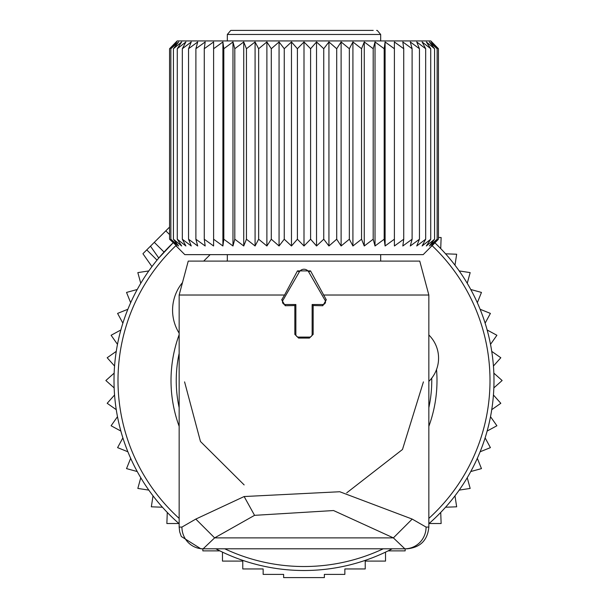 <?xml version="1.0" encoding="UTF-8"?>
<svg xmlns="http://www.w3.org/2000/svg" width="608" height="608" viewBox="0 0 608 608"><rect width="100%" height="100%" fill="white"/><g stroke="black" fill="none" stroke-linecap="round" stroke-linejoin="round"><path stroke-width="0.91" d="M143.442 253.202L169.564 227.088M150.465 246.179L158.772 258.035L173.067 242.85A189.985 189.985 0 0 0 179.155 523.724M215.802 548.796A189.985 189.985 0 0 0 392.198 548.796M428.845 523.724A189.985 189.985 0 0 0 434.933 242.85M440.724 248.611L441.134 237.515L438.436 237.515M445.573 253.817L456.661 254.228L454.982 265.194M459.2 270.932L470.166 272.612L467.24 283.313M470.767 289.499L481.468 292.425L477.326 302.723M480.122 309.267L490.413 313.409L485.123 323.16M487.145 329.984L496.896 335.274L490.512 344.356M491.735 351.363L500.817 357.747L493.438 366.031M493.84 373.137L502.132 380.517L493.84 387.904M493.438 395.01L500.817 403.294L491.735 409.67M490.512 416.685L496.896 425.76L487.145 431.057M222.467 552.125L222.467 561.093L242.774 561.093L242.774 568.951L263.142 568.951L263.142 574.393L283.632 574.393L283.632 577.6L324.368 577.6L324.368 574.393L344.858 574.393L344.858 568.951L365.226 568.951L365.226 561.093L385.533 561.093L385.533 552.125M202.844 548.796L202.844 550.878L219.906 550.878M167.276 512.43L166.866 523.518L178.919 523.518M162.427 507.216L151.339 506.814L153.018 495.839M148.8 490.109L137.834 488.429L140.76 477.728M137.233 471.542L126.532 468.616L130.674 458.318M127.878 451.774L117.587 447.632L122.877 437.882M120.855 431.057L111.104 425.76L117.488 416.685M116.265 409.67L107.183 403.294L114.562 395.01M114.16 387.904L105.868 380.517L114.16 373.137M114.562 366.031L107.183 357.747L116.265 351.363M117.488 344.356L111.104 335.274L120.855 329.984M388.094 550.878L405.156 550.878L405.156 548.796M429.081 523.518L441.134 523.518L440.724 512.43M445.573 507.216L456.661 506.814L454.982 495.839M459.2 490.109L470.166 488.429L467.24 477.728M470.767 471.542L481.468 468.616L477.326 458.318M480.122 451.774L490.413 447.632L485.123 437.882M148.8 270.932L137.834 272.612L140.76 283.313M137.233 289.499L126.532 292.425L130.674 302.723M127.878 309.267L117.587 313.409L122.877 323.16M182.484 282.591A43.426 43.426 0 0 0 179.155 333.184M203.695 261.098L210.155 254.638M428.845 334.978L429.028 335.152A32.566 32.566 0 0 1 429.028 381.216L428.845 381.391M227.324 260.498L226.723 261.098M282.849 300.451A2.713 2.713 0 0 0 285.198 304.524L295.86 304.524L295.86 334.377A2.713 2.713 0 0 0 298.574 337.09L309.426 337.09A2.713 2.713 0 0 0 312.14 334.377L312.14 304.524L322.802 304.524A2.713 2.713 0 0 0 325.151 300.451L308.704 271.958A5.426 5.426 0 0 0 299.296 271.958L282.849 300.451L281.709 299.797L285.198 305.733L294.842 305.543L294.842 334.377L298.574 338.071L309.426 338.071L313.158 334.377L313.158 305.543L322.802 305.733L326.291 299.797L310.544 270.894L297.456 270.894L284.567 295.024L179.155 295.024L179.155 527.083L179.672 531.818L181.29 536.484L200.86 548.796L203.163 548.796L200.86 548.796M323.433 295.024L428.845 295.024L419.756 261.098L188.244 261.098L179.155 295.024M203.156 548.796A21.713 21.234 90 0 1 181.921 527.083L195.806 519.08L214.624 537.882L393.376 537.882L404.844 548.796A21.713 21.234 90 0 0 426.079 527.083L412.194 519.08L393.376 537.882L333.549 510.545L254.554 515.341L214.624 537.882L203.156 548.796L407.14 548.796C420.326 547.504 427.561 540.269 428.845 527.083L426.079 527.083M412.194 519.08L339.766 491.743L244.142 496.538L195.806 519.08M244.142 484.903L200.465 441.492L184.581 381.877M346.712 492.845L402.481 449.494L423.419 381.877M284.567 295.024L281.709 299.797M295.86 304.524L294.842 305.543M312.14 304.524L313.158 305.543M373.213 30.4L231.397 30.4L230.728 30.453L227.324 34.474L227.324 40.934M332.439 30.4L370.553 30.4L332.439 30.4M293.588 30.4L324.444 30.4M176.168 245.982L184.817 254.638L423.183 254.638L438.436 239.218L431.216 245.982L437.144 239.218L429.377 245.982L434.568 239.218L426.33 245.982L430.73 239.218L422.104 245.982L425.676 239.218L416.738 245.982L419.452 239.218L410.294 245.982L412.11 239.218L402.815 245.982L403.735 239.218L394.394 245.982L394.394 239.218L385.1 245.982L385.1 41.96L394.394 48.724L394.394 41.96L403.735 48.724L402.815 41.96L412.11 48.724L410.294 41.96L419.452 48.724L416.738 41.96L425.676 48.724L422.104 41.96L430.73 48.724L426.33 41.96L434.568 48.724L429.377 41.96L437.144 48.724L431.216 41.96L438.436 48.724L430.806 40.934L177.194 40.934L169.564 48.724L169.564 239.218L176.784 245.982L170.856 239.218L178.623 245.982L173.432 239.218L181.67 245.982L177.27 239.218L185.896 245.982L182.324 239.218L191.262 245.982L188.548 239.218L197.706 245.982L195.89 239.218L205.185 245.982L204.265 239.218L213.606 245.982L213.606 239.218L222.9 245.982L223.82 239.218L232.978 245.982L234.802 239.218L243.74 245.982L246.453 239.218L255.079 245.982L258.651 239.218L266.889 245.982L271.297 239.218L271.297 48.724L266.889 41.96L258.651 48.724L258.651 239.218M176.168 41.96L169.564 48.724L176.784 41.96L170.856 48.724L170.856 239.218M213.606 41.96L213.606 48.724L213.606 41.96L204.265 48.724L205.185 41.96L195.89 48.724L197.706 41.96L188.548 48.724L191.262 41.96L182.324 48.724L185.896 41.96L177.27 48.724L181.67 41.96L173.432 48.724L178.623 41.96L170.856 48.724M222.9 245.982L222.9 41.96L213.606 48.724L213.606 245.982M222.9 41.96L223.82 48.724L223.82 239.218M232.978 245.982L232.978 41.96L223.82 48.724M232.978 41.96L234.802 48.724L234.802 239.218M243.74 245.982L243.74 41.96L234.802 48.724M243.74 41.96L246.453 48.724L246.453 239.218M255.079 245.982L255.079 41.96L246.453 48.724M255.079 41.96L258.651 48.724M173.432 48.724L173.432 239.218M177.27 48.724L177.27 239.218M182.324 48.724L182.324 239.218M188.548 48.724L188.548 239.218M195.89 48.724L195.89 239.218M204.265 48.724L204.265 239.218M266.889 245.982L266.889 41.96M385.1 245.982L384.18 239.218L375.022 245.982L373.198 239.218L364.26 245.982L361.547 239.218L352.921 245.982L349.349 239.218L341.111 245.982L336.703 239.218L328.936 245.982L323.752 239.218L316.532 245.982L310.604 239.218L304 245.982L297.396 239.218L291.468 245.982L284.248 239.218L279.064 245.982L279.064 41.96L271.297 48.724M279.064 41.96L284.248 48.724L284.248 239.218M291.468 245.982L291.468 41.96L284.248 48.724M291.468 41.96L297.396 48.724L297.396 239.218M304 245.982L304 41.96L297.396 48.724M304 41.96L310.604 48.724L310.604 239.218M316.532 245.982L316.532 41.96L310.604 48.724M316.532 41.96L323.752 48.724L323.752 239.218M328.936 245.982L328.936 41.96L323.752 48.724M328.936 41.96L336.703 48.724L336.703 239.218M341.111 245.982L341.111 41.96L336.703 48.724M341.111 41.96L349.349 48.724L349.349 239.218M352.921 245.982L352.921 41.96L349.349 48.724M352.921 41.96L361.547 48.724L361.547 239.218M364.26 245.982L364.26 41.96L361.547 48.724M364.26 41.96L373.198 48.724L373.198 239.218M375.022 245.982L375.022 41.96L373.198 48.724M375.022 41.96L384.18 48.724L384.18 239.218M385.1 41.96L384.18 48.724M394.394 41.96L394.394 245.982M431.832 41.96L438.436 48.724L438.436 239.218L431.832 245.982M279.064 245.982L271.297 239.218M403.735 48.724L403.735 239.218M412.11 48.724L412.11 239.218M419.452 48.724L419.452 239.218M425.676 48.724L425.676 239.218M430.73 48.724L430.73 239.218M434.568 48.724L434.568 239.218M437.144 48.724L437.144 239.218M175.872 245.685A186.002 186.002 0 0 0 179.155 518.396M224.747 548.796A186.002 186.002 0 0 0 383.253 548.796M179.155 426.337A132.992 132.992 0 0 1 179.155 334.704M428.845 518.396A186.002 186.002 0 0 0 432.128 245.685M179.155 353.392A127.764 127.764 0 0 0 179.155 407.649M428.845 334.704A132.992 132.992 0 0 1 429.005 335.137M436.536 369.504A132.992 132.992 0 0 1 428.845 426.337M428.845 407.649A127.764 127.764 0 0 0 431.741 378.138M146.764 249.88L157.024 260.133M165.817 230.827L169.564 234.566M154.303 242.341L164.023 252.062M181.921 527.083L179.155 527.083M244.142 496.538L254.554 515.341M285.198 304.524L285.198 305.733M299.296 271.958L297.456 270.894M308.704 271.958L310.544 270.894M325.151 300.451L326.291 299.797M322.802 304.524L322.802 305.733M312.14 334.377L313.158 334.377M309.426 337.09L309.426 338.071M298.574 337.09L298.574 338.071M295.86 334.377L294.842 334.377M380.676 40.934L380.676 34.474L227.324 34.474M142.926 253.718L151.954 266.608M428.845 295.024L428.845 527.083M227.324 254.638L227.324 261.098M380.676 254.638L380.676 261.098M380.676 34.474L377.272 30.453L376.603 30.4"/></g></svg>
